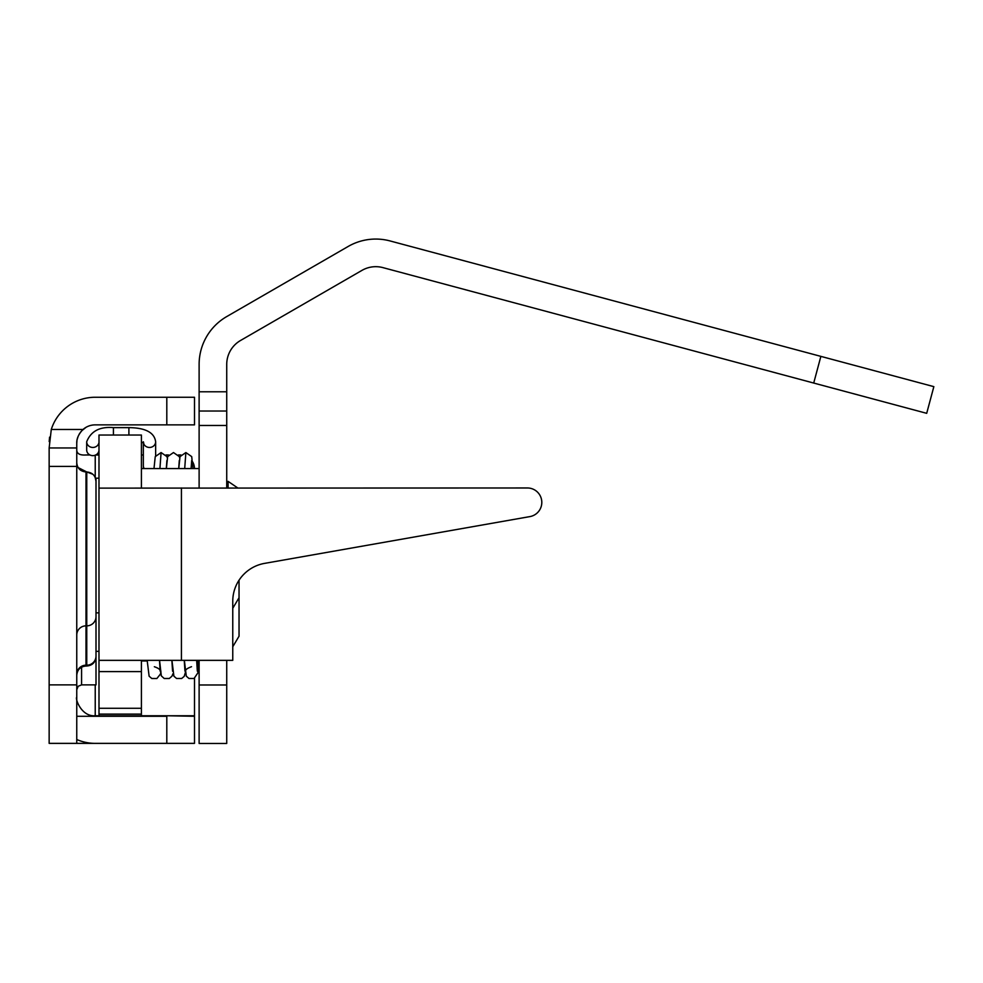 <?xml version="1.0" encoding="UTF-8"?>
<svg xmlns="http://www.w3.org/2000/svg" width="983" height="983" viewBox="0 0 983 983"><rect width="100%" height="100%" fill="white"/><g stroke="black" fill="none" stroke-linecap="round" stroke-linejoin="round"><path stroke-width="1.47" d="M155.646 455.756L155.646 441.772C154.392 432.52 145.472 427.802 128.896 427.63L113.426 427.63C99.799 426.45 90.891 431.168 86.688 441.772L86.688 449.907A6.156 5.677 0 0 0 98.988 450.312M141.405 487.973L141.405 435.027L98.988 435.027L98.988 505.926M98.988 660.355L98.988 488.121L527.699 487.973A14.426 14.426 0 0 1 530.206 516.542L264.562 563.382A38.472 38.472 0 0 0 232.762 601.277L232.762 660.355L98.988 660.355L99 715.759M98.988 513.826L98.988 545.528M144.194 468.572A6.156 5.677 180 0 1 143.334 465.672L143.334 442.915M184.362 660.355L186.303 676.181L188.957 678.467L194.069 678.479L197.878 672.864A6.156 6.095 180 0 0 197.116 668.895M185.689 671.082A6.156 6.095 180 0 0 185.627 671.954M49.15 466.421L76.76 466.421L76.76 447.953L49.15 447.953L49.15 743.369L194.499 743.369L194.499 678.258M99 671.598L141.405 671.598L141.405 660.355M141.405 671.598L141.405 708.276L99 708.276M99 714.1L141.405 714.1L141.405 708.276M141.405 714.1L141.405 715.759M227.257 487.973L228.081 481.363L228.081 487.973M81.577 667.15L81.577 684.868L96.002 684.868L96.002 478.193L98.988 478.193M820.866 356.374L933.85 386.651L926.699 413.327L813.715 383.051L820.866 356.374L390.079 240.946A55.22 55.22 0 0 0 348.166 246.463L226.729 316.575A55.22 55.22 0 0 0 199.119 364.398L199.119 411.017L226.729 411.017L226.729 487.973M199.119 391.775L226.729 391.775L226.729 364.398A27.61 27.61 0 0 1 240.54 340.487L361.977 270.374A27.61 27.61 0 0 1 382.928 267.622L813.715 383.051M226.729 391.775L226.729 411.017M226.729 660.355L226.729 743.455L199.119 743.455L199.119 684.979L226.729 684.979M199.119 411.017L199.119 487.973M199.119 660.355L199.119 684.979M166.803 424.865L194.499 424.865L194.499 397.255L166.803 397.255L166.803 424.865L95.228 424.865A18.468 18.468 0 0 0 83.014 429.485L51.276 429.485A46.078 46.078 0 0 1 95.228 397.255L166.803 397.255M51.276 429.485L49.15 447.953M76.76 447.953L76.76 443.333C76.539 438.664 78.628 434.044 83.014 429.485M49.568 437.152L49.187 441.613M76.76 466.421L76.76 684.881L49.15 684.881M76.76 743.369L76.76 684.881M92.857 474.261L86.762 471.963C92.427 472.565 95.511 475.637 96.002 481.191L95.13 477.283M96.002 616.71A9.24 9.142 180 0 1 86.762 625.852L86.762 666.019L86 666.019L86 471.963C80.348 471.373 77.264 468.301 76.76 462.723L77.03 464.947M76.76 634.993A9.24 9.142 0 0 1 86 625.852L86.762 625.852L86.762 471.963L78.136 467.564M194.499 715.759L95.228 715.759C80.975 716.865 74.929 697.893 76.76 697.291M178.402 454.969L180.651 454.969A13.848 13.848 0 0 1 180.946 454.969M192.557 461.74A13.848 13.848 0 0 1 194.499 468.572M95.634 454.969L98.988 454.969M141.405 454.969L143.334 454.969M166.016 454.969L168.56 454.969M95.228 743.369A46.078 46.078 0 0 1 76.76 739.511M90.055 454.969L86.123 454.969C79.881 455.412 76.76 453.704 76.76 449.833M76.76 443.333L76.957 440.63M77.19 439.401L78.173 436.268M79.082 434.375L80.95 431.623M81.663 430.812L86.123 427.261M86.688 441.772A6.156 5.677 0 0 0 98.853 443.014M181.425 487.973L181.425 660.355M113.426 427.63L113.426 435.027M128.896 427.63L128.896 435.027M155.646 441.772A6.156 5.677 180 0 1 143.481 443.014M159.922 468.572L161.089 452.549L155.24 456.64L153.987 468.572M184.706 468.572L185.873 452.549L191.71 456.616L192.963 468.572M191.513 666.707L191.513 666.707C187.2 668.293 185.259 669.779 185.689 671.168L185.701 671.082M199.119 425.479L226.729 425.479M76.76 674.338A9.24 9.142 0 0 1 86 665.196L86.762 665.196A9.24 9.142 0 0 0 96.002 656.054M166.803 715.759L194.499 716.275M76.76 716.275L166.803 716.275L166.803 743.369M95.228 715.759L95.228 684.868M95.228 477.505L95.228 455.141M99 442.915L99 441.772M143.334 441.772L143.764 443.259L141.405 441.932M143.469 468.572L143.334 465.917M167.282 457.783L166.926 456.616L161.089 452.549M166.311 468.572L166.889 460.585M191.685 460.499L191.095 468.572M178.771 468.572L180.012 456.64L185.873 452.549M179.668 457.783L179.324 456.616L173.475 452.549L167.626 456.64L166.373 468.572M179.275 460.585L178.697 468.572M197.939 671.954L197.939 660.969M159.479 660.355L160.168 671.192C160.475 669.669 158.533 668.182 154.343 666.732L154.343 666.732M147.155 660.355L149.121 676.206L151.775 678.491L156.875 678.516L160.487 674.019L160.905 671.18M171.865 660.355L172.566 671.18M184.251 660.355L184.951 671.156M171.939 660.355L173.905 676.193L176.559 678.479L181.658 678.491L184.202 676.378L185.627 671.684M196.649 660.355L197.337 671.143M172.922 673.822L171.939 676.206L169.297 678.491L164.186 678.491L161.323 675.874L159.553 660.355M239.041 580.203L239.041 597.725L232.762 608.293M228.081 481.363L237.775 487.973M96.002 612.864L98.988 612.864M141.405 468.572L199.119 468.572M239.041 584.922L239.041 636.21L232.762 646.765M96.002 651.348L98.988 651.348M141.405 660.969L147.18 660.969M196.674 660.969L199.119 660.969M81.577 684.868L78.198 686.257L76.76 689.685M86.762 666.019C92.377 665.466 95.449 662.395 96.002 656.779M86 666.019C80.385 666.56 77.313 669.644 76.76 675.247"/></g></svg>
